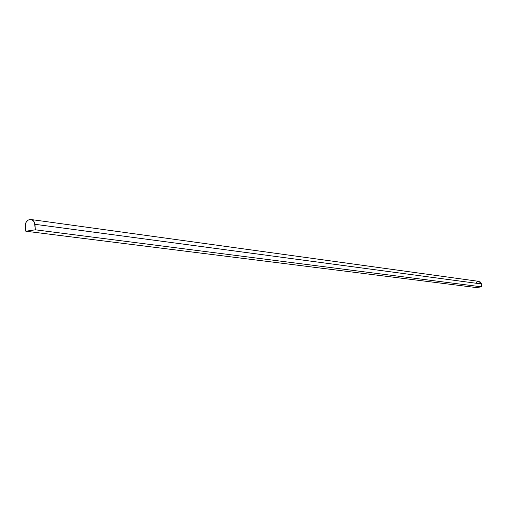 <?xml version="1.0" encoding="UTF-8"?>
<svg xmlns="http://www.w3.org/2000/svg" width="507" height="507" viewBox="0 0 507 507"><rect width="100%" height="100%" fill="white"/><g stroke="black" fill="none" stroke-linecap="round" stroke-linejoin="round"><path stroke-width="0.76" d="M30.927 219.512C27.41 219.594 25.559 221.66 25.369 225.729L25.8 231.217L25.375 224.639L25.933 222.554L27.917 220.209L30.648 219.48L33.215 220.615L34.394 222.243L34.926 224.297L481.352 283.945L481.65 286.854L35.357 229.804L34.926 224.297L481.352 283.945L478.957 281.385L30.927 219.512L32.987 220.418L34.432 222.326L35.357 229.804L481.65 286.854L476.029 287.532L25.8 231.217L35.357 229.804L25.8 231.217L476.029 287.532L481.65 286.854L481.238 283.381L480.313 281.987L478.24 281.372L476.726 282.05L476.035 282.95"/></g></svg>
